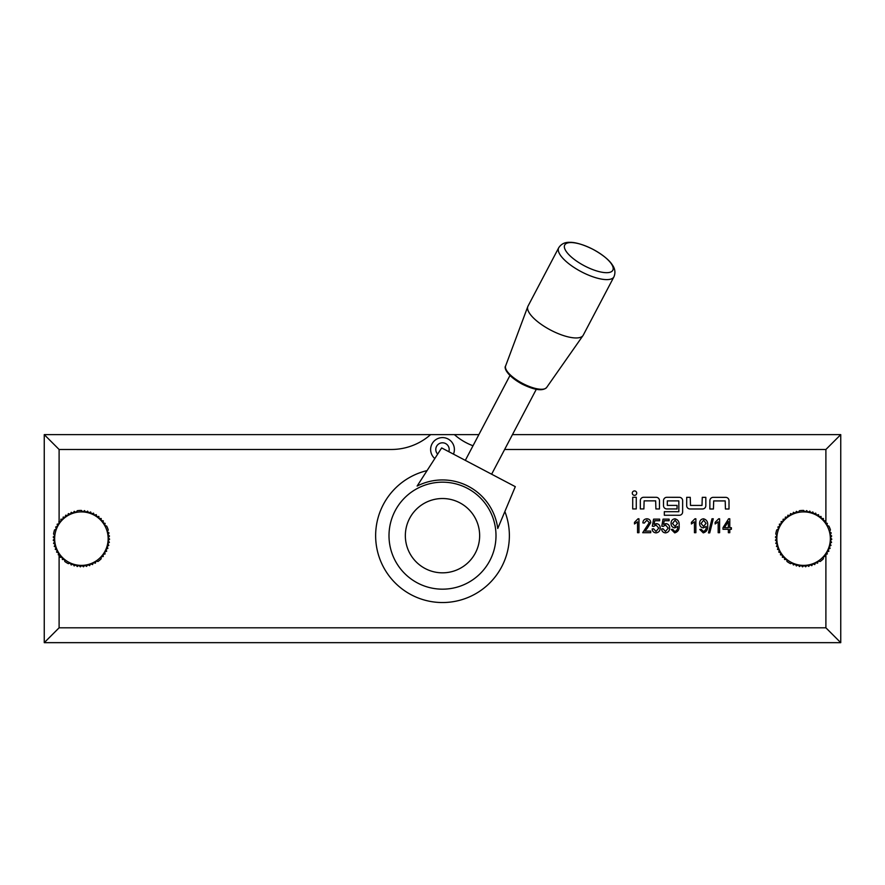 <?xml version="1.0" encoding="UTF-8"?>
<svg xmlns="http://www.w3.org/2000/svg" width="885" height="885" viewBox="0 0 885 885"><rect width="100%" height="100%" fill="white"/><g stroke="black" fill="none" stroke-linecap="round" stroke-linejoin="round"><path stroke-width="1.33" d="M686.683 505.645A3.33 3.33 0 0 0 690.012 508.975L702.491 508.986A3.33 3.33 0 0 0 705.821 505.667L705.832 497.337L702.27 497.337L702.015 505.423L690.488 505.412L690.256 497.326L686.694 497.326L686.683 505.645M663.507 505.634A3.33 3.33 0 0 0 666.825 508.952L677.047 508.963L677.058 505.401L667.301 505.39L667.312 500.877L678.839 500.888L678.828 511.707L664.325 511.685L664.325 515.258L679.304 515.269A3.33 3.33 0 0 0 682.634 511.939L682.645 500.644A3.33 3.33 0 0 0 679.326 497.315L666.836 497.304A3.33 3.33 0 0 0 663.507 500.633L663.507 505.623A3.33 3.33 0 0 0 663.507 505.634M636.713 493.144A2.212 2.212 0 0 0 634.512 490.932A2.212 2.212 0 0 0 632.299 493.144A2.212 2.212 0 0 0 634.512 495.357A2.212 2.212 0 0 0 636.713 493.144M448.817 451.682A6.682 6.682 0 0 0 442.5 442.799A6.682 6.682 0 0 0 437.666 454.116M453.452 454.116A11.892 11.892 0 0 0 442.5 437.599A11.892 11.892 0 0 0 434.812 458.552M718.686 518.787L719.605 518.787L719.605 532.704L718.178 532.704L718.178 521.818L715.146 523.964L715.146 522.349L718.686 518.787M713.277 518.787L709.726 532.881L708.442 532.881L711.994 518.787L713.277 518.787M707.657 525.447C708.111 529.363 706.65 531.841 703.265 532.881L699.803 529.495L701.23 529.307L703.309 531.454C705.467 530.69 706.429 529.031 706.197 526.475L703.309 527.88C700.843 527.482 699.615 525.989 699.626 523.4C699.626 520.723 700.909 519.174 703.464 518.787C706.639 519.661 708.033 521.873 707.657 525.447M669.646 528.024C669.591 530.867 668.219 532.493 665.509 532.881C663.153 532.659 661.847 531.354 661.615 528.953L663.042 528.776L665.487 531.454L668.219 528.102L665.509 525.026L663.219 526.387L661.792 526.177L663.042 519.141L669.115 519.141L669.115 520.745L664.204 520.745L663.562 524.385L665.863 523.599C668.341 523.975 669.602 525.447 669.646 528.024M660.188 528.024C660.133 530.867 658.761 532.493 656.05 532.881C653.694 532.659 652.4 531.354 652.156 528.953L653.584 528.776L656.028 531.454L658.761 528.102L656.05 525.026L653.761 526.387L652.333 526.177L653.584 519.141L659.657 519.141L659.657 520.745L654.745 520.745L654.103 524.385L656.404 523.599C658.883 523.975 660.144 525.447 660.188 528.024M647.178 528.433L644.844 531.1L650.729 531.1L650.729 532.704L642.698 532.704L649.302 522.604L646.846 520.214L644.302 523.068L642.875 522.891C643.063 520.336 644.402 518.964 646.902 518.787C649.291 518.942 650.563 520.225 650.729 522.637L647.178 528.433M638.03 518.787L638.959 518.787L638.959 532.704L637.532 532.704L637.532 521.818L634.49 523.964L634.49 522.349L638.03 518.787M59.107 554.961L59.107 627.808L825.893 627.808L825.893 554.275M825.893 523.046L825.893 449.48L504.638 449.48M473.01 445.763A59.439 59.439 0 0 1 454.392 434.623L430.608 434.623A59.439 59.439 0 0 1 391.292 449.48L59.107 449.48L59.107 521.586M632.72 497.27L632.709 508.93L636.271 508.93L636.282 497.281L632.72 497.27M640.32 500.611L640.32 508.93L643.882 508.941L644.125 500.855L655.663 500.866L655.896 508.952L659.458 508.952L659.469 500.633A3.33 3.33 0 0 0 656.139 497.293L643.66 497.281A3.33 3.33 0 0 0 640.32 500.611M709.87 500.678L709.858 508.997L713.432 508.997L713.675 500.921L725.202 500.921L725.434 509.008L729.008 509.019L729.008 500.689A3.33 3.33 0 0 0 725.689 497.359L713.199 497.348A3.33 3.33 0 0 0 709.87 500.678M679.105 525.447C679.569 529.363 678.098 531.841 674.713 532.881L671.25 529.495L672.677 529.307L674.757 531.454C676.914 530.69 677.877 529.031 677.656 526.475L674.757 527.88C672.301 527.482 671.073 525.989 671.073 523.4C671.073 520.723 672.357 519.174 674.923 518.787C678.087 519.661 679.481 521.873 679.105 525.447M694.946 518.787L695.875 518.787L695.875 532.704L694.448 532.704L694.448 521.818L691.417 523.964L691.417 522.349L694.946 518.787M729.782 529.307L729.782 532.704L728.355 532.704L728.355 529.307L723.001 529.307L723.001 527.703L728.609 518.787L729.782 518.787L729.782 527.703L731.386 527.703L731.386 529.307L729.782 529.307M512.448 434.623L840.75 434.623L840.75 642.665L44.25 642.665L44.25 434.623L430.608 434.623M44.25 434.623L59.107 449.48M454.392 434.623L478.873 434.623M825.893 449.48L840.75 434.623M825.893 627.808L840.75 642.665M44.25 642.665L59.107 627.808M675.034 526.453L677.501 523.367L675.067 520.214L672.5 523.511L675.034 526.453M703.586 526.453L706.042 523.367L703.619 520.214L701.053 523.511L703.586 526.453M724.45 527.703L728.355 527.703L728.355 521.497L724.45 527.703M593.105 249.404A27.169 9.293 27.7 0 0 564.741 244.979A27.169 9.293 27.7 0 0 584.454 265.843A27.169 9.293 27.7 0 0 612.818 270.268A27.169 9.293 27.7 0 0 593.105 249.404C580.405 243.01 572.695 242.191 569.84 242.335C564.94 242.103 561.234 243.917 558.701 247.778A31.207 10.675 27.7 0 0 581.345 271.75A31.207 10.675 27.7 0 0 613.936 276.839C615.694 272.58 615.064 268.465 612.044 264.482C610.55 262.071 605.517 256.219 593.105 249.404M558.701 247.778L528.013 306.11A31.207 10.675 27.7 0 0 527.814 306.542A31.207 10.675 27.7 0 0 550.658 330.094A31.207 10.675 27.7 0 0 583.005 335.57A31.207 10.675 27.7 0 0 583.248 335.172L613.936 276.839M475.378 552.97A37.148 37.148 0 0 1 425.198 568.557A37.148 37.148 0 0 1 409.622 518.378A37.148 37.148 0 0 1 459.802 502.802A37.148 37.148 0 0 1 475.378 552.97M504.87 511.541A66.873 66.873 0 0 1 411.37 594.853A66.873 66.873 0 0 1 427.057 470.61M395.152 510.767A53.498 53.498 0 0 1 467.413 488.332A53.498 53.498 0 0 1 489.847 560.581A53.498 53.498 0 0 1 417.587 583.016A53.498 53.498 0 0 1 395.152 510.767M417.112 486.064A55.722 55.722 0 0 1 497.757 528.489L515.302 486.661L441.659 447.921L417.112 486.064M803.602 565.88L804.078 565.438L805.671 566.809L807.043 565.216L808.768 566.4L809.963 564.674L811.811 565.659L812.806 563.811L814.753 564.586L815.539 562.628L817.563 563.192L818.116 561.156L820.196 561.488L818.116 561.156L817.563 563.181L815.539 562.628L814.764 564.575L812.806 563.811L811.822 565.659L809.963 564.674L808.779 566.4L807.043 565.216L805.671 566.809L804.078 565.438L802.54 566.865L801.113 565.327L799.42 566.566L798.17 564.884L796.356 565.935L795.294 564.121L793.38 564.962A28.231 28.231 0 0 1 793.369 564.962L792.529 563.048L790.526 563.668A28.231 28.231 0 0 1 786.997 561.488L786.676 559.42L784.575 559.508L784.475 557.417L782.384 557.273L782.517 555.183L780.448 554.818A28.231 28.231 0 0 1 780.448 554.806L780.813 552.738L778.8 552.151L779.397 550.127L777.461 549.319L778.269 547.384L776.444 546.355L777.461 544.518L775.758 543.302L776.975 541.587L775.404 540.193L776.809 538.622L775.415 537.062A28.231 28.231 0 0 1 775.415 537.051L776.975 535.657L775.758 533.943A28.231 28.231 0 0 1 776.753 529.916L778.612 528.965L777.882 527.006L779.84 526.254L779.331 524.23A28.231 28.231 0 0 1 779.331 524.219L781.366 523.699L781.068 521.63A28.231 28.231 0 0 1 781.079 521.619L783.148 521.331L783.092 519.241L785.194 519.174L785.371 517.083L787.462 517.26L787.871 515.203L789.94 515.601L790.57 513.599L792.573 514.229L793.425 512.315L795.338 513.156L796.4 511.342L798.215 512.404L799.465 510.711A28.231 28.231 0 0 1 803.602 510.413L805.084 511.895L803.602 510.413A28.231 28.231 0 0 0 799.465 510.711L798.215 512.404L796.4 511.342M808.038 512.227L806.733 510.59L808.038 512.227L809.808 511.11L808.038 512.227M810.937 512.88L809.819 511.11L810.937 512.88L812.828 511.961L813.746 513.853L812.828 511.961M816.435 515.125L815.727 513.145L816.435 515.125L818.47 514.65L818.957 516.696L818.481 514.65A28.231 28.231 0 0 1 818.481 514.65M821.291 518.533L821.048 516.442L821.291 518.533L823.393 518.51L821.291 518.533M823.415 520.612L823.393 518.51L823.415 520.612L825.495 520.822L825.285 522.913L825.506 520.834A28.231 28.231 0 0 1 825.506 520.834M826.9 525.413L827.342 523.367L826.9 525.413L828.891 526.088A28.231 28.231 0 0 1 830.451 529.927L829.499 531.797L830.451 529.927M830.097 534.706L831.258 532.947L830.097 534.706L831.712 536.044L830.373 537.66L831.712 536.044M831.834 539.175L830.373 537.66L831.834 539.175L830.318 540.635L831.834 539.175M831.601 542.295L830.318 540.635L831.601 542.295L829.931 543.578L831.601 542.306A28.231 28.231 0 0 1 831.601 542.306M829.223 546.465L831.015 545.381L829.223 546.465L830.108 548.368L829.223 546.465M828.205 549.253L830.108 548.379L828.205 549.253L828.869 551.244L828.205 549.253M826.878 551.919L828.869 551.255L826.878 551.919L827.32 553.966L826.878 551.919M825.262 554.408L827.309 553.977L825.262 554.408L825.473 556.499L825.262 554.408M823.382 556.72L825.473 556.51L823.382 556.72L823.36 558.811L823.382 556.72M823.36 558.811A28.231 28.231 0 0 1 820.196 561.488M831.015 545.37A28.231 28.231 0 0 1 831.015 545.381L829.931 543.578M831.247 532.947A28.231 28.231 0 0 1 831.258 532.947L829.499 531.797M827.342 523.367L825.285 522.913M821.037 516.442A28.231 28.231 0 0 1 821.048 516.442L818.957 516.696M815.727 513.145L813.746 513.853M806.722 510.59A28.231 28.231 0 0 1 806.733 510.59L805.084 511.895M793.425 512.315A28.231 28.231 0 0 1 793.425 512.304L795.338 513.156M790.57 513.599L792.573 514.229M787.871 515.203A28.231 28.231 0 0 1 787.882 515.192L789.94 515.601M787.462 517.26L785.371 517.083L785.194 519.174L783.103 519.23A28.231 28.231 0 0 1 783.103 519.23L783.148 521.331L781.079 521.619A28.231 28.231 0 0 0 781.068 521.63L781.366 523.699L779.331 524.219A28.231 28.231 0 0 0 779.331 524.23M779.84 526.254L777.882 526.995A28.231 28.231 0 0 1 777.882 526.995L778.612 528.965L776.753 529.916A28.231 28.231 0 0 0 775.758 533.943M776.975 535.657L775.415 537.051A28.231 28.231 0 0 0 775.415 537.062L776.809 538.622L775.404 540.182A28.231 28.231 0 0 1 775.404 540.182L776.975 541.587L775.747 543.302A28.231 28.231 0 0 1 775.747 543.302L777.461 544.518L776.433 546.355A28.231 28.231 0 0 1 776.433 546.355M777.461 549.319A28.231 28.231 0 0 1 777.461 549.308L778.269 547.384M779.397 550.127L778.8 552.14A28.231 28.231 0 0 1 778.8 552.14L780.813 552.738L780.448 554.806A28.231 28.231 0 0 0 780.448 554.818M782.384 557.273L782.517 555.183M784.475 557.417L784.575 559.508L786.676 559.42L786.997 561.488A28.231 28.231 0 0 0 790.526 563.668L792.529 563.048L793.369 564.962A28.231 28.231 0 0 0 793.38 564.962M795.294 564.121L796.345 565.935A28.231 28.231 0 0 1 796.345 565.935L798.17 564.884L799.42 566.566M802.54 566.865L801.113 565.327M81.398 565.88L81.885 565.438L83.467 566.809L84.838 565.216L86.575 566.4L87.77 564.674L89.617 565.659L90.613 563.811L92.56 564.586L93.334 562.628L95.359 563.192L95.923 561.156L97.992 561.488L95.923 561.156L95.37 563.181L93.334 562.628L92.56 564.575L90.613 563.811L89.617 565.659L87.77 564.674L86.575 566.4L84.838 565.216L83.478 566.809L81.885 565.438L80.347 566.865A28.231 28.231 0 0 1 80.336 566.865L78.909 565.327L77.227 566.566L75.966 564.884L74.152 565.935L73.101 564.121L71.176 564.962L70.324 563.048L68.322 563.668A28.231 28.231 0 0 1 64.804 561.488L64.472 559.42L62.381 559.508L62.282 557.417L60.18 557.273L60.313 555.183L58.255 554.818A28.231 28.231 0 0 1 58.244 554.806L58.62 552.738L56.607 552.151L57.193 550.127L55.257 549.319L56.076 547.384L54.239 546.355L55.257 544.518L53.554 543.302L54.77 541.587L53.211 540.193L54.604 538.622L53.211 537.062A28.231 28.231 0 0 1 53.211 537.051L54.77 535.657L53.565 533.943A28.231 28.231 0 0 1 54.549 529.916L56.419 528.965L55.678 527.006L57.647 526.254L57.127 524.23A28.231 28.231 0 0 1 57.127 524.219L59.162 523.699L58.875 521.63A28.231 28.231 0 0 1 58.875 521.619L60.954 521.331L60.899 519.241L63.001 519.174L63.167 517.083L65.269 517.26L65.667 515.203L67.736 515.601L68.366 513.599L70.369 514.229L71.22 512.315L73.145 513.156L74.196 511.342A28.231 28.231 0 0 1 74.207 511.342L76.021 512.404L77.272 510.711A28.231 28.231 0 0 1 81.398 510.413L82.891 511.895L81.398 510.413A28.231 28.231 0 0 0 77.272 510.711L76.021 512.404L74.207 511.342A28.231 28.231 0 0 0 74.196 511.342M85.845 512.227L84.529 510.59L85.845 512.227L87.615 511.11L85.845 512.227M88.743 512.88L87.615 511.11L88.743 512.88L90.624 511.961A28.231 28.231 0 0 1 90.635 511.961L91.553 513.853L90.635 511.961M94.23 515.125L93.533 513.145L94.23 515.125L96.277 514.65L96.753 516.696L96.277 514.65M99.098 518.533L98.843 516.442L99.098 518.533L101.189 518.51L99.098 518.533M101.211 520.612L101.2 518.51L101.211 520.612L103.302 520.822L103.091 522.913L103.302 520.834A28.231 28.231 0 0 1 103.302 520.834M104.695 525.413L105.138 523.367L104.695 525.413L106.687 526.088A28.231 28.231 0 0 1 108.258 529.927L107.306 531.797L108.258 529.927M107.904 534.706L109.054 532.947L107.904 534.706L109.519 536.044L108.169 537.66L109.519 536.044M109.629 539.175L108.169 537.66L109.629 539.175L108.114 540.635L109.629 539.175M109.397 542.295L108.114 540.635L109.397 542.295L107.738 543.578L109.397 542.306A28.231 28.231 0 0 1 109.397 542.306M107.03 546.465L108.822 545.381L107.03 546.465L107.904 548.368L107.03 546.465M106.001 549.253L107.904 548.379L106.001 549.253L106.665 551.244L106.001 549.253M104.673 551.919L106.665 551.255L104.673 551.919L105.116 553.966L104.673 551.919M103.058 554.408L105.116 553.977L103.058 554.408L103.268 556.499L103.058 554.408M101.178 556.72L103.268 556.51L101.178 556.72L101.155 558.811L101.178 556.72M101.155 558.811A28.231 28.231 0 0 1 97.992 561.488M108.822 545.37A28.231 28.231 0 0 1 108.822 545.381L107.738 543.578M109.054 532.947L107.306 531.797M105.138 523.367L103.091 522.913M98.843 516.442L96.753 516.696M93.522 513.145A28.231 28.231 0 0 1 93.533 513.145L91.553 513.853M84.529 510.59L82.891 511.895M71.22 512.315A28.231 28.231 0 0 1 71.22 512.304L73.145 513.156M68.366 513.599L70.369 514.229M65.667 515.203A28.231 28.231 0 0 1 65.678 515.192L67.736 515.601M65.269 517.26L63.178 517.083A28.231 28.231 0 0 1 63.178 517.083L63.001 519.174L60.899 519.23A28.231 28.231 0 0 1 60.899 519.23L60.954 521.331L58.875 521.619A28.231 28.231 0 0 0 58.875 521.63L59.162 523.699L57.127 524.219A28.231 28.231 0 0 0 57.127 524.23M57.647 526.254L55.678 526.995A28.231 28.231 0 0 1 55.678 526.995L56.419 528.965L54.549 529.916A28.231 28.231 0 0 0 53.565 533.943M54.77 535.657L53.211 537.051A28.231 28.231 0 0 0 53.211 537.062L54.604 538.622L53.211 540.182A28.231 28.231 0 0 1 53.211 540.182L54.77 541.587L53.554 543.302L55.257 544.518L54.239 546.355M55.257 549.319A28.231 28.231 0 0 1 55.257 549.308L56.076 547.384M57.193 550.127L56.596 552.14A28.231 28.231 0 0 1 56.596 552.14L58.62 552.738L58.244 554.806A28.231 28.231 0 0 0 58.255 554.818M60.18 557.273L60.313 555.183M62.282 557.417L62.37 559.508A28.231 28.231 0 0 1 62.37 559.508L64.472 559.42L64.804 561.488A28.231 28.231 0 0 0 68.322 563.668L70.324 563.048L71.176 564.962M73.101 564.121L74.152 565.935L75.966 564.884L77.216 566.566A28.231 28.231 0 0 1 77.216 566.566M78.909 565.327L80.336 566.865A28.231 28.231 0 0 0 80.347 566.865M546.631 387.497C542.748 391.325 534.606 390.208 522.216 384.145C507.415 376.114 503.665 368.005 505.623 365.925A23.187 7.932 27.7 0 0 522.604 383.426A23.187 7.932 27.7 0 0 546.631 387.497L583.005 335.57M803.602 511.895A26.749 26.749 0 0 1 830.351 538.644A26.749 26.749 0 0 1 803.602 565.393A26.749 26.749 0 0 1 776.853 538.644A26.749 26.749 0 0 1 803.602 511.895M81.398 511.895A26.749 26.749 0 0 1 108.147 538.644A26.749 26.749 0 0 1 81.398 565.393A26.749 26.749 0 0 1 54.649 538.644A26.749 26.749 0 0 1 81.398 511.895M491.629 474.205L536.277 389.345M465.322 460.366L509.97 375.505M505.623 365.925L527.814 306.542"/></g></svg>
